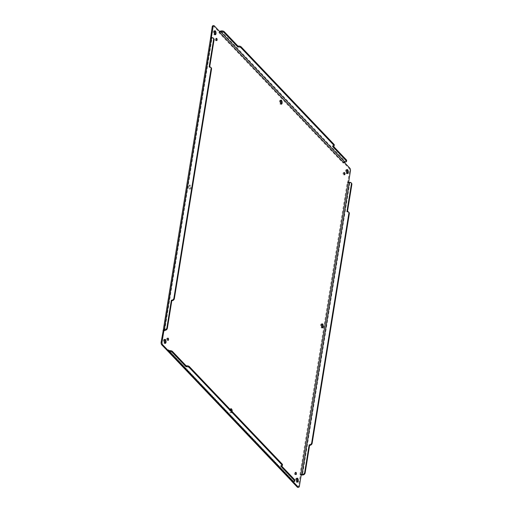 <?xml version="1.0" encoding="UTF-8"?>
<svg xmlns="http://www.w3.org/2000/svg" width="513" height="513" viewBox="0 0 513 513"><rect width="100%" height="100%" fill="white"/><g stroke="black" fill="none" stroke-linecap="round" stroke-linejoin="round"><path stroke-width="0.38" stroke-dasharray="2.56 1.92" d="M295.494 474.05A1.135 0.513 84.5 0 0 295.494 474.038A1.135 0.513 84.5 0 1 295.103 474.66A1.135 0.513 84.5 0 1 294.481 473.576A1.135 0.513 84.5 0 1 294.885 472.396A1.135 0.513 84.5 0 1 295.392 472.935M346.737 169.854A2.02 0.917 84.5 0 0 346.262 169.643A2.02 0.917 84.5 0 0 345.544 171.74A2.02 0.917 84.5 0 0 346.653 173.663A2.02 0.917 84.5 0 0 347.077 173.362M190.111 188.066A2.02 0.917 84.5 0 0 189.919 186.059A2.02 0.917 84.5 0 0 189.028 185.129A2.02 0.917 84.5 0 0 188.316 187.226A2.02 0.917 84.5 0 0 189.419 189.15A2.02 0.917 84.5 0 0 190.111 188.066M321.747 324.152A2.02 0.917 84.5 0 0 321.273 323.94A2.02 0.917 84.5 0 0 320.554 326.037A2.02 0.917 84.5 0 0 321.664 327.961A2.02 0.917 84.5 0 0 322.087 327.66M280.617 100.452A2.02 0.917 84.5 0 0 280.143 100.234A2.02 0.917 84.5 0 0 279.425 102.331A2.02 0.917 84.5 0 0 280.534 104.254A2.02 0.917 84.5 0 0 280.957 103.953M230.632 409.047A2.02 0.917 84.5 0 0 230.157 408.829A2.02 0.917 84.5 0 0 229.446 410.932A2.02 0.917 84.5 0 0 230.549 412.85A2.02 0.917 84.5 0 0 231.241 411.772A2.02 0.917 84.5 0 0 231.248 410.592M216.197 40.085A1.135 0.513 84.5 0 0 216.197 40.065A1.135 0.513 84.5 0 1 215.806 40.687A1.135 0.513 84.5 0 1 215.184 39.61A1.135 0.513 84.5 0 1 215.588 38.43A1.135 0.513 84.5 0 1 216.095 38.962M167.539 338.734A1.135 0.513 84.5 0 0 167.039 338.195A1.135 0.513 84.5 0 0 166.635 339.375A1.135 0.513 84.5 0 0 167.257 340.459A1.135 0.513 84.5 0 0 167.642 339.85A1.135 0.513 84.5 0 0 167.648 339.837M343.941 173.163A1.135 0.513 84.5 0 0 343.434 172.631A1.135 0.513 84.5 0 0 343.03 173.811A1.135 0.513 84.5 0 0 343.659 174.888A1.135 0.513 84.5 0 0 344.043 174.285A1.135 0.513 84.5 0 0 344.05 174.266M296.751 478.456A2.02 0.917 84.5 0 0 296.283 478.238A2.02 0.917 84.5 0 0 295.565 480.335A2.02 0.917 84.5 0 0 296.674 482.258A2.02 0.917 84.5 0 0 297.091 481.957M164.513 339.638A2.02 0.917 84.5 0 0 164.038 339.426A2.02 0.917 84.5 0 0 163.32 341.523A2.02 0.917 84.5 0 0 164.429 343.447A2.02 0.917 84.5 0 0 164.853 343.146M214.492 31.043A2.02 0.917 84.5 0 0 214.024 30.831A2.02 0.917 84.5 0 0 213.305 32.928A2.02 0.917 84.5 0 0 214.415 34.852A2.02 0.917 84.5 0 0 214.832 34.544M212.901 25.74A2.02 0.917 -95.5 0 1 213.382 25.964L219.025 31.889L218.968 32.761L343.107 163.07L343.306 162.345L348.955 168.27A2.02 0.917 -95.5 0 1 349.552 170.983L347.711 182.327L347.275 182.16L299.964 474.262L300.323 474.929L298.489 486.273A2.02 0.917 -95.5 0 1 297.796 487.35M291.717 481.252L292.564 481.111L292.622 480.239L291.884 481.303L291.673 480.271L167.584 350.013L167.385 350.745M291.673 481.098L291.673 480.271M162.98 330.757L163.416 330.923L210.529 38.392M191.009 187.982A2.02 0.917 -95.5 0 1 190.317 189.06A2.02 0.917 -95.5 0 1 189.207 187.136A2.02 0.917 -95.5 0 1 189.925 185.039A2.02 0.917 -95.5 0 1 190.817 185.969A2.02 0.917 -95.5 0 1 191.009 187.982M232.158 411.548A2.02 0.917 -95.5 0 1 232.139 411.689A2.02 0.917 -95.5 0 1 231.446 412.766A2.02 0.917 -95.5 0 1 230.536 411.766A2.02 0.917 -95.5 0 1 230.388 409.688M299.964 474.262L300.887 474.781L300.323 474.929L301.221 474.839M301.214 474.878A1.917 0.853 9.2 0 1 300.887 474.781L300.323 474.929M347.275 182.16L348.199 182.686A1.917 0.853 -170.8 0 0 349.815 182.878L350.353 182.827A2.02 1.558 136.4 0 1 351.527 183.218M348.609 182.32L348.199 182.686L347.711 182.327L348.199 182.686L347.711 182.327L348.609 182.243M343.056 163.012L343.614 161.903L343.306 162.345L344.281 162.339M344.14 162.493L343.614 161.903L343.306 162.345L343.614 161.903A1.917 1.475 -43.6 0 1 345.025 161.159L345.57 161.108L345.422 161.999M219.025 32.819L219.583 31.71A1.917 1.475 136.4 0 1 219.711 31.575M220.186 32.204L219.025 31.889L219.923 31.8M210.651 38.129L211.305 37.821M210.728 38.828L210.58 38.231L211.555 38.456A0.904 0.404 -170.8 0 1 212.029 38.244L212.568 38.193A2.02 1.558 -43.6 0 1 213.741 38.584M167.636 350.071L167.854 351.11M293.199 481.784L292.666 480.675A0.904 0.699 136.4 0 0 293.237 480.905L293.782 480.848A2.02 0.904 -170.8 0 0 294.885 480.239M164.378 330.43L211.638 38.629L211.266 38.071M301.298 474.422L300.887 474.781M347.461 211.574L347.378 212.087L347.827 212.042A2.02 1.558 136.4 0 1 349 212.433M332.571 146.449L332.713 145.557L333.45 146.333M346.673 160.498A2.02 0.904 9.2 0 1 345.57 161.108M334.271 144.91A2.02 0.904 9.2 0 1 333.161 145.512L332.713 145.557M292.564 481.111L292.666 480.675L292.564 481.111M346.935 211.619L347.378 212.087M209.676 66.934L209.593 67.453L209.15 66.985M211.215 67.799A2.02 1.558 -43.6 0 0 210.041 67.408L209.593 67.453M281.663 466.08L280.925 465.304L281.374 465.259A2.02 0.904 -170.8 0 0 282.483 464.65M280.925 465.304L280.784 466.195M298.489 486.273L299.38 486.183M349.815 182.878L302.503 474.98M349.552 170.983L350.45 170.9M348.955 168.27L349.847 168.181M220.994 30.96L345.025 161.159M213.382 25.964L214.28 25.874M292.564 480.181L169.219 350.706M350.353 182.827L349.911 182.365M212.126 37.725L212.568 38.193M293.635 481.745L293.782 480.848M164.718 330.34L212.029 38.244M293.237 480.905L169.207 350.706M347.827 212.042L347.384 211.58M333.02 146.41L333.161 145.512M210.041 67.408L209.599 66.94M281.233 466.15L281.374 465.259M295.783 472.313L294.885 472.396M296.001 474.57L295.103 474.66M347.16 169.553L346.262 169.643M347.551 173.574L346.653 173.663M189.925 185.039L189.028 185.129M190.317 189.06L189.419 189.15M322.17 323.85L321.273 323.94M322.555 327.871L321.664 327.961M281.041 100.15L280.143 100.234M281.425 104.171L280.534 104.254M231.055 408.746L230.157 408.829M231.446 412.766L230.549 412.85M216.486 38.34L215.588 38.43M216.704 40.604L215.806 40.687M167.931 338.112L167.039 338.195M168.149 340.369L167.257 340.459M344.332 172.541L343.434 172.631M344.55 174.805L343.659 174.888M297.174 478.148L296.283 478.238M297.566 482.169L296.674 482.258M164.936 339.337L164.038 339.426M165.327 343.357L164.429 343.447M214.915 30.742L214.024 30.831M215.306 34.762L214.415 34.852M291.878 481.303L291.673 480.764L291.653 481.22M301.054 474.64L300.509 474.865M220 32.056L219.275 31.864M168.084 350.674L168.495 350.52M164.224 330.616L211.292 38.122M168.681 350.533L292.711 480.726M292.557 481.072L292.673 480.681"/><path stroke-width="0.77" d="M295.494 474.038A1.135 0.513 84.5 0 0 295.392 472.935M347.077 173.362A2.02 0.917 84.5 0 0 347.346 172.58A2.02 0.917 84.5 0 0 346.737 169.854M322.087 327.66A2.02 0.917 84.5 0 0 322.356 326.884A2.02 0.917 84.5 0 0 321.747 324.152M280.957 103.953A2.02 0.917 84.5 0 0 281.227 103.177A2.02 0.917 84.5 0 0 280.617 100.452M231.248 410.592A2.02 0.917 84.5 0 0 230.632 409.047M216.197 40.065A1.135 0.513 84.5 0 0 216.095 38.962M167.648 339.837A1.135 0.513 84.5 0 0 167.539 338.734M344.05 174.266A1.135 0.513 84.5 0 0 343.941 173.163M297.091 481.957A2.02 0.917 84.5 0 0 297.36 481.181A2.02 0.917 84.5 0 0 296.751 478.456M164.853 343.146A2.02 0.917 84.5 0 0 165.122 342.37A2.02 0.917 84.5 0 0 164.513 339.638M214.832 34.544A2.02 0.917 84.5 0 0 215.101 33.768A2.02 0.917 84.5 0 0 214.492 31.043M344.281 162.339L349.847 168.181A2.02 0.917 -95.5 0 1 350.45 170.9L348.609 182.243L348.173 182.077L300.842 474.281L301.221 474.839L299.38 486.183A2.02 0.917 -95.5 0 1 298.688 487.26L297.796 487.35A2.02 0.917 -95.5 0 1 297.309 487.126L291.717 481.252M172.285 352.303L172.426 351.411L186.181 365.852L186.039 366.744L172.285 352.303A2.02 0.904 -170.8 0 0 169.604 351.546L169.066 351.597A1.917 1.475 136.4 0 1 167.95 351.232L291.98 481.425A1.917 1.475 -43.6 0 1 291.884 481.303L291.673 481.098M167.95 351.232A1.917 1.475 136.4 0 1 167.854 351.11L161.742 344.819A2.02 0.917 -95.5 0 1 161.14 342.1L163.269 330.327A1.917 0.853 9.2 0 1 164.275 329.878L164.814 329.827A2.02 1.558 -43.6 0 0 166.898 327.865L171.374 300.22L171.823 300.176A2.02 1.558 -43.6 0 0 173.901 298.22L211.099 68.55A2.02 1.558 -43.6 0 0 210.772 67.331A2.02 1.558 -43.6 0 0 209.599 66.94L209.15 66.985L213.626 39.334A2.02 1.558 -43.6 0 0 213.299 38.116A2.02 1.558 -43.6 0 0 212.126 37.725L211.58 37.782A1.917 0.853 -170.8 0 0 210.58 38.231L212.209 26.817A2.02 0.917 -95.5 0 1 212.901 25.74L213.793 25.65A2.02 0.917 -95.5 0 1 214.28 25.874L219.923 31.8L219.917 32.729L220.186 32.204A0.904 0.699 -43.6 0 1 220.853 31.857L221.392 31.8A2.02 0.904 9.2 0 1 224.072 32.563L237.827 46.997L237.974 46.106L238.417 46.067A2.02 0.904 9.2 0 1 241.097 46.824L334.066 144.409A2.02 0.904 9.2 0 1 334.271 144.91L334.123 145.801A2.02 0.904 9.2 0 1 333.02 146.41L332.571 146.449L346.326 160.89A2.02 0.904 9.2 0 1 346.531 161.39A2.02 0.904 9.2 0 1 345.422 161.999L344.883 162.05A0.904 0.699 -43.6 0 0 344.217 162.403L344.14 162.493M296.392 473.967A1.135 0.513 -95.5 0 1 296.001 474.57A1.135 0.513 -95.5 0 1 295.379 473.493A1.135 0.513 -95.5 0 1 295.783 472.313A1.135 0.513 -95.5 0 1 296.277 472.832A1.135 0.513 -95.5 0 1 296.392 473.967M348.244 172.496A2.02 0.917 -95.5 0 1 347.551 173.574A2.02 0.917 -95.5 0 1 346.442 171.65A2.02 0.917 -95.5 0 1 347.16 169.553A2.02 0.917 -95.5 0 1 348.045 170.483A2.02 0.917 -95.5 0 1 348.244 172.496M323.248 326.794A2.02 0.917 -95.5 0 1 322.555 327.871A2.02 0.917 -95.5 0 1 321.452 325.954A2.02 0.917 -95.5 0 1 322.17 323.85A2.02 0.917 -95.5 0 1 323.055 324.78A2.02 0.917 -95.5 0 1 323.248 326.794M282.118 103.087A2.02 0.917 -95.5 0 1 281.425 104.171A2.02 0.917 -95.5 0 1 280.322 102.247A2.02 0.917 -95.5 0 1 281.041 100.15A2.02 0.917 -95.5 0 1 281.926 101.08A2.02 0.917 -95.5 0 1 282.118 103.087M230.388 409.688A2.02 0.917 -95.5 0 1 231.055 408.746A2.02 0.917 -95.5 0 1 232.158 411.548M217.095 39.995A1.135 0.513 -95.5 0 1 216.704 40.604A1.135 0.513 -95.5 0 1 216.082 39.52A1.135 0.513 -95.5 0 1 216.486 38.34A1.135 0.513 -95.5 0 1 216.986 38.866A1.135 0.513 -95.5 0 1 217.095 39.995M168.54 339.766A1.135 0.513 -95.5 0 1 168.149 340.369A1.135 0.513 -95.5 0 1 167.527 339.292A1.135 0.513 -95.5 0 1 167.931 338.112A1.135 0.513 -95.5 0 1 168.431 338.631A1.135 0.513 -95.5 0 1 168.54 339.766M344.941 174.196A1.135 0.513 -95.5 0 1 344.55 174.805A1.135 0.513 -95.5 0 1 343.928 173.721A1.135 0.513 -95.5 0 1 344.332 172.541A1.135 0.513 -95.5 0 1 344.832 173.067A1.135 0.513 -95.5 0 1 344.941 174.196M298.258 481.091A2.02 0.917 -95.5 0 1 297.566 482.169A2.02 0.917 -95.5 0 1 296.456 480.251A2.02 0.917 -95.5 0 1 297.174 478.148A2.02 0.917 -95.5 0 1 298.066 479.078A2.02 0.917 -95.5 0 1 298.258 481.091M166.02 342.28A2.02 0.917 -95.5 0 1 165.327 343.357A2.02 0.917 -95.5 0 1 164.218 341.44A2.02 0.917 -95.5 0 1 164.936 339.337A2.02 0.917 -95.5 0 1 165.821 340.266A2.02 0.917 -95.5 0 1 166.02 342.28M215.999 33.685A2.02 0.917 -95.5 0 1 215.306 34.762A2.02 0.917 -95.5 0 1 214.197 32.838A2.02 0.917 -95.5 0 1 214.915 30.742A2.02 0.917 -95.5 0 1 215.806 31.671A2.02 0.917 -95.5 0 1 215.999 33.685M298.688 487.26A2.02 0.917 -95.5 0 1 298.207 487.036L293.199 481.784M305.126 472.967L304.684 472.499L309.159 444.854L309.608 445.316L305.126 472.967A2.02 1.558 136.4 0 1 303.048 474.923L302.503 474.98A1.917 0.853 9.2 0 1 301.214 474.878M219.711 31.575A1.917 1.475 136.4 0 1 220.994 30.96L221.533 30.908A2.02 0.904 9.2 0 1 224.213 31.665L237.974 46.106M211.305 37.821L213.1 26.727A2.02 0.917 -95.5 0 1 213.793 25.65M210.58 38.231L210.728 38.828L210.651 38.129M163.416 330.923L163.269 330.327L162.98 330.757L164.314 330.84L163.269 330.327M167.385 350.745L168.277 350.655L162.634 344.73A2.02 0.917 -95.5 0 1 162.037 342.017L163.871 330.673L164.243 330.558A0.904 0.404 -170.8 0 1 164.718 330.34L165.257 330.289A2.02 1.558 -43.6 0 0 167.341 328.333L171.817 300.682L171.374 300.22M291.98 481.425A1.917 1.475 -43.6 0 0 293.096 481.797L293.635 481.745A2.02 0.904 -170.8 0 0 294.744 481.136A2.02 0.904 -170.8 0 0 294.539 480.636L280.784 466.195L281.233 466.15A2.02 0.904 -170.8 0 0 282.336 465.548A2.02 0.904 -170.8 0 0 282.137 465.047L189.169 367.462A2.02 0.904 -170.8 0 0 186.488 366.705L186.039 366.744M169.219 350.706L168.476 349.93L168.277 350.655L168.636 350.475L167.854 351.11M301.221 474.839L301.298 474.422A0.904 0.404 9.2 0 0 302.061 474.512L302.606 474.461A2.02 1.558 136.4 0 0 304.684 472.499M348.59 182.256L348.609 182.32A0.904 0.404 9.2 0 0 349.372 182.416L349.911 182.365A2.02 1.558 136.4 0 1 351.084 182.75L351.527 183.218A2.02 1.558 136.4 0 1 351.86 184.436L347.461 211.574M351.084 182.75A2.02 1.558 136.4 0 1 351.418 183.975L346.935 211.619L347.384 211.58A2.02 1.558 136.4 0 1 348.558 211.965L349 212.433A2.02 1.558 136.4 0 1 349.334 213.652L312.135 443.315A2.02 1.558 136.4 0 1 310.051 445.278L309.608 445.316M333.45 146.333L346.474 159.998A2.02 0.904 9.2 0 1 346.673 160.498L346.531 161.39M219.923 31.8L220.186 32.204M163.871 330.673L164.243 330.558M168.277 350.655L168.636 350.475A0.904 0.699 136.4 0 0 169.207 350.706L169.745 350.655A2.02 0.904 -170.8 0 1 172.426 351.411M300.862 474.172L301.298 474.422M348.173 182.077L348.609 182.32M168.533 349.988L168.636 350.475M348.558 211.965A2.02 1.558 136.4 0 1 348.885 213.19L311.692 442.854A2.02 1.558 136.4 0 1 309.608 444.809L309.159 444.854M237.827 46.997L238.276 46.959A2.02 0.904 9.2 0 1 240.956 47.715L333.925 145.301A2.02 0.904 9.2 0 1 334.123 145.801M213.626 39.334L214.068 39.802A2.02 1.558 -43.6 0 0 213.741 38.584L213.299 38.116M214.068 39.802L209.676 66.934M171.817 300.682L172.265 300.637A2.02 1.558 -43.6 0 0 174.343 298.681L211.542 69.018A2.02 1.558 -43.6 0 0 211.215 67.799L210.772 67.331M294.744 481.136L294.885 480.239A2.02 0.904 -170.8 0 0 294.686 479.745L281.663 466.08M282.336 465.548L282.483 464.65A2.02 0.904 -170.8 0 0 282.278 464.156L189.31 366.571A2.02 0.904 -170.8 0 0 186.629 365.807L186.181 365.852M298.207 487.036L297.309 487.126M212.209 26.817L213.1 26.727M164.275 329.878L211.58 37.782M161.14 342.1L162.037 342.017M161.742 344.819L162.634 344.73M293.096 481.797L169.066 351.597M219.917 32.729L343.947 162.929M164.314 330.84L164.378 330.43M303.048 474.923L302.606 474.461M221.533 30.908L221.392 31.8M164.814 329.827L165.257 330.289M169.604 351.546L169.745 350.655M349.372 182.416L302.061 474.512M220.853 31.857L344.883 162.05M351.418 183.975L351.86 184.436M309.608 444.809L310.051 445.278M312.135 443.315L311.692 442.854M349.334 213.652L348.885 213.19M346.474 159.998L346.326 160.89M334.066 144.409L333.925 145.301M241.097 46.824L240.956 47.715M238.417 46.067L238.276 46.959M224.213 31.665L224.072 32.563M167.341 328.333L166.898 327.865M211.099 68.55L211.542 69.018M173.901 298.22L174.343 298.681M171.823 300.176L172.265 300.637M294.686 479.745L294.539 480.636M186.629 365.807L186.488 366.705M189.169 367.462L189.31 366.571M282.137 465.047L282.278 464.156M210.535 38.36L163.237 330.385M291.673 480.764L291.653 481.22M168.091 350.674L168.495 350.52"/></g></svg>
